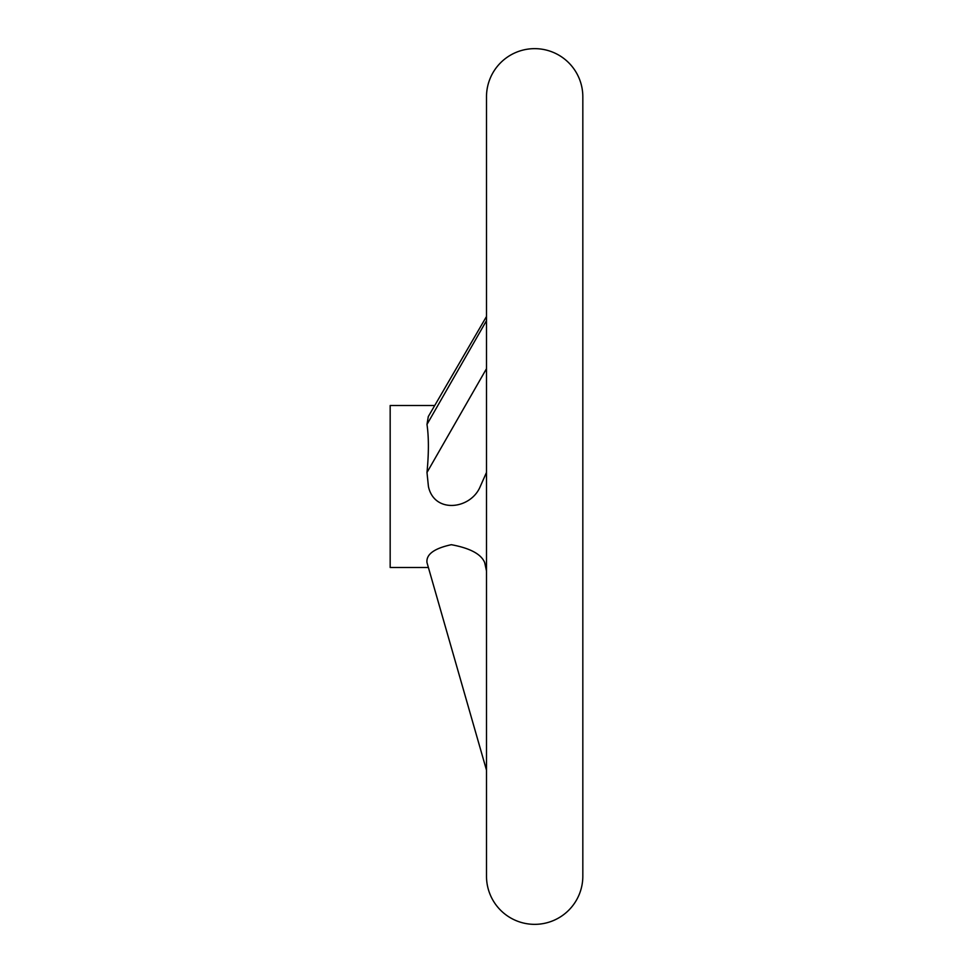 <?xml version="1.0" encoding="UTF-8"?>
<svg xmlns="http://www.w3.org/2000/svg" width="973" height="973" viewBox="0 0 973 973"><rect width="100%" height="100%" fill="white"/><g stroke="black" fill="none" stroke-linecap="round" stroke-linejoin="round"><path stroke-width="1.46" d="M534.663 48.65A48.164 48.164 0 0 0 486.5 96.813L486.5 876.187A48.164 48.164 0 0 0 534.663 924.35A48.164 48.164 0 0 0 582.827 876.187L582.827 96.813A48.164 48.164 0 0 0 534.663 48.65M486.5 472.416L480.261 486.5C470.871 509.402 434.299 514.024 428.424 486.5L426.989 472.464C428.85 453.211 428.85 437.193 426.989 424.423L428.29 416.578L486.5 316.48L434.736 405.498L390.173 405.498L390.173 567.502L428.388 567.502L426.989 562.601C426.04 554.403 434.165 548.431 451.338 544.698C470.141 548.188 481.246 554.16 484.688 562.601L486.5 571.029M426.989 562.601L486.5 770.178M426.989 424.423L486.5 320.64M426.989 472.464L486.5 368.682M486.5 567.502L485.746 567.502"/></g></svg>
